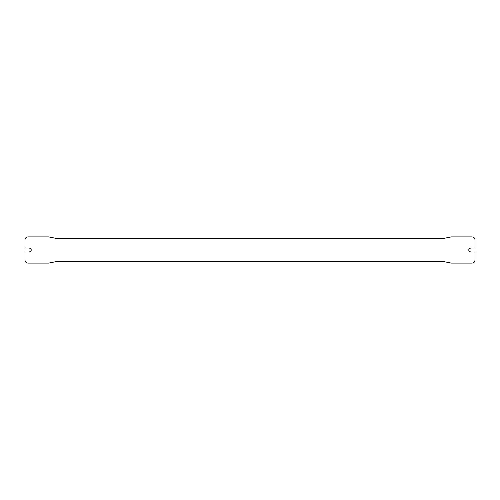 <?xml version="1.0" encoding="UTF-8"?>
<svg xmlns="http://www.w3.org/2000/svg" width="500" height="500" viewBox="0 0 500 500"><rect width="100%" height="100%" fill="white"/><g stroke="black" fill="none" stroke-linecap="round" stroke-linejoin="round"><path stroke-width="0.75" d="M475 260.212C474.819 261.956 473.85 262.919 472.106 263.1C473.85 262.919 474.819 261.956 475 260.212L475 251.988L470.662 251.988C468.1 250.662 468.1 249.338 470.662 248.012L475 248.012L475 239.788C474.819 238.044 473.85 237.081 472.106 236.9C473.85 237.081 474.819 238.044 475 239.788M472.106 263.1L451.356 263.1L444.487 261.75L55.512 261.75L48.644 263.1L27.894 263.1C26.15 262.919 25.181 261.956 25 260.212C25.181 261.956 26.15 262.919 27.894 263.1M27.894 236.9C26.15 237.081 25.181 238.044 25 239.788C25.181 238.044 26.15 237.081 27.894 236.9L48.644 236.9L55.512 238.25L444.487 238.25L451.356 236.9L472.106 236.9M25 239.788L25 248.012L29.337 248.012C31.9 249.338 31.9 250.662 29.337 251.988L25 251.988L25 260.212M470.662 248.012C468.1 249.338 468.1 250.662 470.662 251.988M29.337 251.988C31.9 250.662 31.9 249.338 29.337 248.012"/></g></svg>

